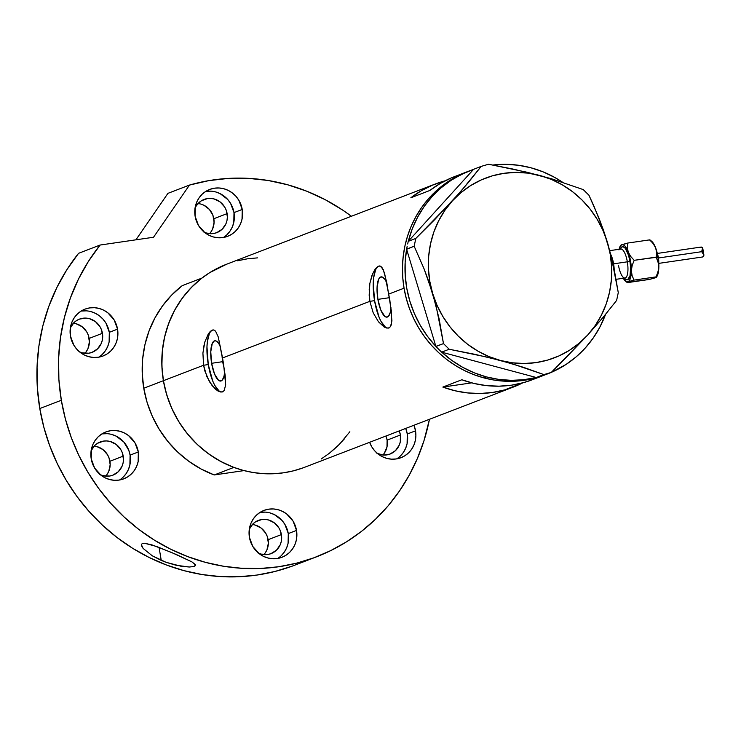 <?xml version="1.0" encoding="UTF-8"?>
<svg xmlns="http://www.w3.org/2000/svg" width="741" height="741" viewBox="0 0 741 741"><rect width="100%" height="100%" fill="white"/><g stroke="black" fill="none" stroke-linecap="round" stroke-linejoin="round"><path stroke-width="1.11" d="M211.611 363.294A20.35 6.456 81.7 0 1 214.834 340.786A20.35 6.456 81.7 0 1 220.54 346.723L218.382 342.963L215.65 340.823L214.39 340.897L212.287 343.333L210.768 351.771L211.611 363.294L222.596 361.691L211.611 363.294L214.529 374.01L218.539 380.318L219.892 381.022L222.291 380.096L224.014 376.252L224.699 371.639A20.35 6.456 81.7 0 1 220.707 381.059A20.35 6.456 81.7 0 1 211.611 363.294M222.087 356.847L222.596 361.691L222.087 356.847M377.891 299.373A20.35 6.456 81.7 0 1 381.115 276.865A20.35 6.456 81.7 0 1 386.821 282.812L384.662 279.042L381.93 276.902L379.531 277.829L378.568 279.413L377.049 287.851L377.891 299.373L389.451 297.687L377.891 299.373L380.809 310.09L384.82 316.407L386.172 317.102L388.58 316.175L390.294 312.332L390.979 307.719A20.35 6.456 81.7 0 1 386.987 317.139A20.35 6.456 81.7 0 1 377.891 299.373M379.327 265.991A31.372 9.957 -98.3 0 0 374.548 300.651L369.842 301.337L369.166 295.196L369.87 283.358L371.843 275.782L374.566 270.048L376.539 267.529L379.522 265.954M369.87 283.358L372.695 273.633L376.539 267.529L378.466 266.195L380.263 266.102L383.264 269.576L386.737 282.386L391.461 311.637L391.498 324.252L390.488 326.624L388.895 327.92L386.765 328.059L384.199 327.05L378.466 321.789L373.205 312.832L369.842 301.337L222.559 357.959L225.181 375.557L225.662 384.792L224.208 390.544L222.615 391.841L220.485 391.98L217.919 390.97L212.185 385.709L206.924 376.743L203.562 365.257L202.914 353.012L204.803 342.046L208.286 333.969L210.259 331.44L213.241 329.875M213.047 329.912A31.372 9.957 -98.3 0 0 208.267 364.572L203.562 365.257L163.4 380.698A108.76 102.879 69 0 0 304.486 467.33L513.457 387.006A108.76 102.879 -111 0 1 442.849 387.071L461.856 379.762A108.76 102.879 69 0 0 532.464 379.698L545.135 374.826A108.76 102.879 -111 0 1 404.049 288.193L388.84 294.038L404.049 288.193A108.76 102.879 -111 0 1 467.08 171.792A108.76 102.879 69 0 0 402.826 278.449A108.76 102.879 69 0 0 483.864 377.873A108.76 102.879 69 0 0 545.135 374.826L547.664 373.853A108.76 102.879 -111 0 1 545.571 374.631L549.748 373.029A108.76 102.879 -111 0 1 547.664 373.853M203.58 347.279L204.803 342.046L208.286 333.969L210.259 331.44L212.176 330.115L213.973 330.023L215.575 331.171L218.234 336.896L222.559 357.959L369.842 301.337L369.194 289.101M532.594 379.642L523.748 382.578L511.531 385.172L499.054 386.181L486.494 385.616L474.027 383.458L461.856 379.762L442.849 387.071L471.656 382.865L442.849 387.071L455.03 390.766L467.488 392.915L480.048 393.49L492.533 392.471L504.751 389.886L522.766 382.847A108.76 102.879 -111 0 1 513.457 387.006M378.466 266.195L380.263 266.102L381.856 267.251L384.514 272.975L389.849 300.142L391.943 320.872L390.488 326.624L388.58 328.05M212.176 330.115L213.973 330.023L215.575 331.171L218.234 336.896L223.569 364.063L225.662 384.792L224.208 390.544L222.3 391.961M469.618 170.819A108.76 102.879 -111 0 1 473.508 169.411L461.976 174.135L451.121 180.304L441.108 187.825L432.096 196.587L424.195 206.452L417.544 217.298L412.237 228.95L408.337 241.233L473.61 169.309L408.337 241.233A108.76 102.879 -111 0 1 469.618 170.819L454.418 176.664A108.76 102.879 69 0 0 429.836 190.474L410.838 197.782A108.76 102.879 -111 0 1 435.412 183.963L226.431 264.296A108.76 102.879 69 0 0 163.4 380.698L203.562 365.257L202.914 353.012M435.412 183.963A108.76 102.879 -111 0 1 445.1 180.813L432.355 185.204L421.203 190.789L410.838 197.782L429.836 190.474L440.21 183.49L451.362 177.896M257.451 257.877L247.364 258.822L237.444 260.795M226.487 264.278L209.684 272.66L201.385 278.477L193.707 285.128L186.723 292.547L180.498 300.689L175.089 309.442L170.541 318.75L166.92 328.504L164.243 338.618L162.538 349.002L161.825 359.542L162.112 370.139L163.4 380.698L165.66 391.109L168.892 401.289L173.042 411.116L178.09 420.508L183.981 429.372L190.65 437.635L198.042 445.193L206.091 451.991L214.705 457.966L223.801 463.042L233.304 467.191L243.122 470.359L253.153 472.517L263.296 473.656L273.466 473.749L283.553 472.804L293.473 470.831L303.115 467.849M321.233 458.966L329.532 453.159L337.211 446.508L344.195 439.08M543.857 375.307L534.215 378.299L524.295 380.281L514.208 381.235L504.037 381.152L493.895 380.031L483.864 377.873L486.392 376.9L498.804 379.411L511.364 380.346L523.878 379.698L536.169 377.475L441.617 352.16L439.682 350.252L441.617 352.16L536.169 377.475A108.76 102.879 -111 0 1 486.392 376.9L483.864 377.873L474.045 374.714L464.542 370.583L455.428 365.508L446.814 359.542L438.765 352.753L431.364 345.195L424.686 336.951L418.795 328.087L413.737 318.695L409.569 308.867L406.337 298.706L404.067 288.286L402.771 277.727L402.474 267.13L403.178 256.59L404.873 246.207L407.541 236.092L411.153 226.329L415.692 217.02L421.092 208.258L427.316 200.116L434.291 192.679L441.96 186.028L450.25 180.211L467.136 171.773L450.333 180.156L442.034 185.963L434.356 192.614L427.372 200.042L421.147 208.175L415.738 216.937L411.19 226.246L407.569 235.999L404.892 246.114L403.187 256.497L402.474 267.029L402.761 277.634L404.049 288.193L406.309 298.604L409.541 308.775L413.691 318.611L418.739 328.004L424.63 336.868L431.299 345.121L438.691 352.688L446.74 359.487L455.354 365.452L464.45 370.537L473.953 374.687L483.771 377.854L493.802 380.013L503.945 381.143L514.115 381.245L524.202 380.3L534.122 378.327L543.764 375.344M223.699 366.36L222.596 361.691L223.699 366.36M222.615 391.841L220.485 391.98L217.919 390.97L215.094 388.849L209.388 381.615L204.933 371.213L203.562 365.257L208.267 364.572A31.372 9.957 -98.3 0 0 222.105 391.989M209.314 333.802L207.36 341.684L206.971 346.807L208.267 364.572L212.769 381.106L214.742 385.329L218.956 390.831M221.04 391.906L222.995 391.785M212.556 330.06L210.796 331.366M384.199 327.05L378.466 321.789L373.205 312.832L369.842 301.337L374.548 300.651A31.372 9.957 -98.3 0 0 388.386 328.068M388.895 327.92L386.765 328.059M375.594 269.881L373.64 277.764L373.251 282.895L374.548 300.651L379.049 317.185L381.022 321.409L385.237 326.911M387.321 327.985L389.275 327.865M378.836 266.139L377.076 267.445M541.18 376.085L551.258 372.445L560.613 363.247L587.761 334.96L603.433 316.944L616.623 300.42L618.281 292.612L613.937 267.973L607.444 242.464L603.396 230.025L594.032 206.331L588.956 195.244L583.25 189.594L551.712 178.831L514.365 169.346L488.56 164.243L481.187 166.392L460.606 191.623L434.569 219.762L415.821 238.426L408.245 241.334L407.68 243.974L408.245 241.334L415.821 238.426L414.163 246.225L424.028 268.751L428.53 280.811L436.153 306.089L443.489 343.602L435.903 346.51L437.838 348.427L435.865 346.371L443.489 343.602L449.194 349.252L487.837 357.273L512.411 363.859L543.885 374.594L536.308 377.512L551.258 372.445L587.761 334.96L603.433 316.944L616.623 300.42L618.281 292.612L611.001 255.312L603.396 230.025L598.895 217.965L588.956 195.244L583.25 189.594L551.712 178.831L527.129 172.255L488.56 164.243L481.187 166.392L468.108 182.786L452.325 200.941L415.821 238.426L414.163 246.225L424.028 268.751L432.642 293.445L439.098 318.741L443.489 343.602L449.194 349.252L475.074 354.365L500.36 360.45A96.21 91.004 -111 0 1 432.642 293.445A96.21 91.004 -111 0 1 452.325 200.941A96.21 91.004 -111 0 1 539.726 175.45A96.21 91.004 -111 0 1 607.444 242.464A96.21 91.004 -111 0 1 587.761 334.96A96.21 91.004 -111 0 1 500.36 360.45L523.609 367.36L543.885 374.594L551.258 372.445L541.18 376.085M605.564 314.369A108.76 102.879 -111 0 1 551.36 372.343L566.161 364.368L576.174 356.847L585.195 348.085L593.087 338.211L599.738 327.374L605.564 314.369M530.889 167.772A108.76 102.879 -111 0 1 562.53 182.212L554.555 177.34L542.977 171.81L530.889 167.772L518.478 165.262L505.918 164.317L492.848 165.039A108.76 102.879 -111 0 1 530.889 167.772M407.142 246.494L406.624 249.282L414.163 246.225L406.577 249.143L407.142 246.494M473.61 169.309L481.187 166.392L473.61 169.309M435.865 346.371L406.624 249.282L435.865 346.371L427.474 336.312L420.267 325.308L414.367 313.536L409.847 301.152L406.781 288.342L405.207 275.3L405.151 262.212L406.624 249.282A108.76 102.879 -111 0 0 435.865 346.371M441.617 352.16L449.194 349.252L441.617 352.16M432.642 293.445L437.014 305.246L442.803 316.407L449.917 326.744L458.225 336.071L467.59 344.241L477.852 351.095L488.847 356.532L500.36 360.45L512.226 362.794L524.211 363.507L536.132 362.59L547.775 360.043L558.946 355.93L569.449 350.308L579.11 343.278L587.761 334.96L595.255 325.494L601.451 315.045L606.268 303.791L609.602 291.926L611.399 279.644L611.64 267.168L610.315 254.7L607.444 242.464L603.072 230.655L597.283 219.493L590.179 209.157L581.861 199.829L572.497 191.669L562.234 184.805L551.248 179.368L539.726 175.45L527.87 173.116L515.875 172.394L503.954 173.32L492.311 175.858L481.141 179.97L470.637 185.593L460.976 192.623L452.325 200.941L444.832 210.407L438.635 220.855L433.818 232.109L430.484 243.984L428.687 256.256L428.446 268.742L429.771 281.2L432.642 293.445M486.392 376.9L474.314 372.853L462.727 367.332L451.825 360.413L441.756 352.197A108.76 102.879 -111 0 0 486.392 376.9M439.682 350.252L437.838 348.427L439.682 350.252M223.152 361.478L222.596 361.691L223.152 361.478M201.858 278.107L182.221 285.655A108.76 102.879 69 0 0 143.763 388.247L163.4 380.698A108.76 102.879 -111 0 1 201.858 278.107L182.221 285.655L171.736 294.992L162.603 305.774L155.008 317.796L149.089 330.838L144.94 344.667L142.643 359.015L142.253 373.631L143.763 388.247A108.76 102.879 69 0 0 214.242 474.953L233.878 467.404A108.76 102.879 -111 0 1 163.4 380.698L143.763 388.247L147.144 402.585L152.35 416.386L159.269 429.391L167.781 441.377L177.729 452.103L188.927 461.384L201.172 469.044L214.242 474.953L233.878 467.404L220.809 461.495L208.564 453.835L197.365 444.554L187.417 433.828L178.905 421.842L171.986 408.837L166.781 395.036L163.4 380.698L161.89 366.082L162.279 351.466L164.576 337.118L168.726 323.289L174.644 310.247L182.24 298.225L191.373 287.443L201.858 278.107M244.048 470.6L214.242 474.953L244.048 470.6M349.863 431.753L339.545 444.183L329.06 453.52M396.704 458.874A25.101 23.74 69 0 0 407.291 434.004L415.525 430.836A25.101 23.74 -111 0 1 400.983 457.697A25.101 23.74 -111 0 1 369.629 442.294L371.815 446.897L374.714 450.843L378.271 454.159L382.365 456.706L386.821 458.392L391.48 459.161L396.148 458.957L400.668 457.818L404.845 455.771L408.532 452.89L411.579 449.305L413.876 445.128L415.33 440.543L415.886 435.717L415.525 430.836L413.941 425.26A25.101 23.74 -111 0 1 415.525 430.836L407.291 434.004L405.707 428.428A25.101 23.74 69 0 1 407.291 434.004L407.096 443.711L405.642 448.296L403.345 452.464L400.297 456.058M277.699 558.455A25.101 23.74 69 0 0 288.286 533.576L296.52 530.417A25.101 23.74 -111 0 1 281.969 557.278A25.101 23.74 -111 0 1 249.411 537.281L252.801 546.469L259.267 553.74L263.351 556.287L267.807 557.973L272.466 558.733L277.143 558.538L281.654 557.399L285.841 555.342L289.527 552.471L292.575 548.877L294.872 544.709L296.326 540.124L296.52 530.417L293.13 521.229L286.665 513.958L282.58 511.41L278.125 509.725L273.466 508.965L268.788 509.16L264.278 510.299L260.091 512.355L256.405 515.227L253.357 518.82L251.06 522.989L249.606 527.573L249.411 537.281A25.101 23.74 -111 0 1 263.963 510.419A25.101 23.74 -111 0 1 296.52 530.417L288.286 533.576L284.896 524.396L281.997 520.441L274.346 514.578L269.891 512.892M119.505 480.011A25.101 23.74 69 0 0 130.092 455.131L138.326 451.973A25.101 23.74 -111 0 1 123.775 478.834A25.101 23.74 -111 0 1 91.217 458.836L94.607 468.025L101.072 475.296L105.157 477.843L109.612 479.529L114.271 480.288L118.949 480.094L123.46 478.945L127.647 476.898L131.333 474.027L134.38 470.433L136.677 466.265L138.132 461.68L138.326 451.973L134.936 442.785L128.471 435.513L124.386 432.966L119.931 431.281L115.272 430.521L110.594 430.716L106.083 431.855L101.897 433.911L98.21 436.782L95.163 440.376L92.866 444.544L91.412 449.129L91.217 458.836A25.101 23.74 -111 0 1 105.768 431.975A25.101 23.74 -111 0 1 138.326 451.973L130.092 455.131L128.823 450.38L123.803 441.997L116.152 436.134L111.687 434.448M98.729 357.171A25.101 23.74 69 0 0 109.316 332.301L117.55 329.143A25.101 23.74 -111 0 1 102.999 356.004A25.101 23.74 -111 0 1 70.441 336.006L73.831 345.195L76.731 349.15L80.297 352.457L84.381 355.013L88.846 356.699L93.496 357.458L98.173 357.264L102.684 356.115L106.871 354.068L110.557 351.197L113.605 347.603L115.902 343.435L117.356 338.85L117.55 329.143L114.16 319.955L107.695 312.683L103.61 310.136L99.155 308.451L94.496 307.691L89.818 307.885L85.308 309.025L81.121 311.081L77.434 313.952L74.387 317.546L72.09 321.714L70.636 326.299L70.441 336.006A25.101 23.74 -111 0 1 84.993 309.145A25.101 23.74 -111 0 1 117.55 329.143L109.316 332.301L105.926 323.113L103.027 319.167L99.461 315.851L95.376 313.304L90.921 311.609M223.411 237.481A25.101 23.74 69 0 0 233.999 212.611L242.233 209.444A25.101 23.74 -111 0 1 227.682 236.305A25.101 23.74 -111 0 1 195.124 216.307L198.514 225.496L204.979 232.767L209.064 235.314L213.519 237L218.178 237.759L222.856 237.565L227.367 236.425L231.553 234.369L235.24 231.498L238.287 227.904L240.584 223.736L242.038 219.151L242.233 209.444L238.843 200.255L235.944 196.3L232.378 192.993L228.293 190.437L223.828 188.751L219.179 187.992L214.501 188.186L209.99 189.335L205.803 191.382L202.117 194.253L199.07 197.847L196.773 202.015L195.318 206.6L195.124 216.307A25.101 23.74 -111 0 1 209.675 189.446A25.101 23.74 -111 0 1 242.233 209.444L233.999 212.611L230.608 203.423L227.709 199.468L220.058 193.605L215.594 191.919M141.642 546.237L141.346 544.533L142.328 543.486L144.588 543.246L151.988 544.913L171.514 552.453L191.956 561.91L195.402 564.642L194.522 566.43L189.316 567.022L176.052 565.244L166.058 562.308L161.251 560.4L159.056 547.404L161.251 560.4L152.313 555.815L143.078 548.396L141.346 544.533L142.328 543.486L144.588 543.246L156.564 546.478L176.451 554.555L191.956 561.91L195.596 565.124M316.361 556.88A196.606 185.972 -111 0 0 429.456 419.295L423.954 440.802L417.396 458.438L409.189 475.259L399.408 491.098L388.154 505.797L375.52 519.228L361.645 531.251L346.649 541.754L330.681 550.628L313.897 557.806L296.465 563.197L278.533 566.772L260.295 568.477L241.909 568.301L223.569 566.254L205.442 562.345L187.705 556.611L170.523 549.118L154.063 539.939L138.493 529.148L123.96 516.857L110.594 503.185L98.534 488.263L87.892 472.23L78.768 455.252L71.256 437.486L65.421 419.091L61.327 400.27L58.891 379.475L58.585 358.616L60.419 337.924L64.374 317.63L70.395 297.984L78.426 279.19L88.364 261.471L100.1 245.039L78.565 253.32A196.606 185.972 69 0 0 39.792 408.55L61.327 400.27A196.606 185.972 -111 0 1 100.1 245.039L153.526 237.25L189.474 185.074A196.606 185.972 -111 0 1 351.401 216.261L342.944 210.259L325.401 199.792L306.95 191.28L287.814 184.824L268.205 180.498L248.337 178.34L228.441 178.396L208.749 180.647L189.474 185.074L153.526 237.25L100.1 245.039L78.565 253.32L66.829 269.752L56.89 287.471L48.86 306.265L42.839 325.91L38.884 346.204L37.05 366.897L37.356 387.756L39.792 408.55A196.606 185.972 69 0 0 294.825 565.161L316.361 556.88A196.606 185.972 -111 0 1 61.327 400.27L39.792 408.55L43.886 427.372L49.721 445.758L57.233 463.533L66.357 480.511L76.999 496.544L89.059 511.466L102.425 525.137L116.958 537.429L132.528 548.22L148.987 557.399L166.16 564.892L183.907 570.626L202.034 574.534L220.373 576.581L238.759 576.757L256.997 575.044L274.92 571.478L292.362 566.087M194.522 566.43L189.316 567.022L180.924 566.207L166.058 562.308L152.313 555.815L143.078 548.396M195.402 564.642L195.531 565.67M209.573 233.628A17.775 16.821 69 0 0 213.825 218.725L227.126 213.612A17.775 16.821 -111 0 1 216.826 232.637A17.775 16.821 -111 0 1 204.359 232.276M84.891 353.327A17.775 16.821 69 0 0 89.142 338.415L102.443 333.302A17.775 16.821 -111 0 1 92.143 352.336A17.775 16.821 -111 0 1 79.676 351.966M105.667 476.157A17.775 16.821 69 0 0 109.918 461.254L123.219 456.141A17.775 16.821 -111 0 1 112.919 475.166A17.775 16.821 -111 0 1 100.452 474.805M263.861 554.601A17.775 16.821 69 0 0 268.112 539.698L281.413 534.585A17.775 16.821 -111 0 1 271.113 553.61A17.775 16.821 -111 0 1 258.646 553.249M382.865 455.02A17.775 16.821 69 0 0 387.117 440.117L400.427 435.004A17.775 16.821 -111 0 1 390.118 454.029A17.775 16.821 -111 0 1 377.651 453.668M384.329 453.196L386.987 446.999L387.117 440.117A17.775 16.821 69 0 0 385.941 436.023L387.117 440.117L400.427 435.004L400.288 441.886L399.251 445.128L395.472 450.63L389.896 454.113L383.384 455.067L376.928 453.325M399.242 430.91A17.775 16.821 -111 0 1 400.427 435.004L399.242 430.91M249.337 529.037A17.775 16.821 -111 0 1 258.35 520.423A17.775 16.821 -111 0 1 281.413 534.585L268.112 539.698A17.775 16.821 69 0 0 252.301 524.545M91.143 450.593A17.775 16.821 -111 0 1 100.155 441.979A17.775 16.821 -111 0 1 123.219 456.141L109.918 461.254A17.775 16.821 69 0 0 94.107 446.091M70.367 327.763A17.775 16.821 -111 0 1 79.38 319.149A17.775 16.821 -111 0 1 102.443 333.302L89.142 338.415A17.775 16.821 69 0 0 73.331 323.261M195.05 208.064A17.775 16.821 -111 0 1 204.062 199.449A17.775 16.821 -111 0 1 227.126 213.612L213.825 218.725A17.775 16.821 69 0 0 198.014 203.571M167.929 193.355L189.474 185.074L167.929 193.355L135.927 239.815L167.929 193.355M211.028 231.803L212.658 228.849L214.084 222.18L212.926 215.353L209.37 209.416L203.951 205.266L200.792 204.062M86.345 351.503L87.975 348.548L89.402 341.879L88.244 335.052L86.743 331.912L82.168 326.762L76.11 323.761M107.121 474.333L108.751 471.378L110.177 464.709L109.02 457.882L107.519 454.742L102.943 449.592L96.886 446.591M265.315 552.777L266.945 549.822L268.372 543.153L267.214 536.327L265.713 533.187L261.138 528.037L255.08 525.036M141.327 545.246L141.346 544.533M210.944 191.159L206.267 191.354M226.996 234.665L230.053 231.072L232.35 226.903L233.804 222.319L233.999 212.611A25.101 23.74 69 0 0 205.711 191.437M194.929 208.351L196.55 205.396L201.33 200.811L207.489 198.551L210.796 198.412L214.093 198.949L220.151 201.95L224.727 207.1L226.227 210.24L227.385 217.067L226.987 220.485L225.959 223.736L222.17 229.228L216.594 232.72L213.399 233.526L206.795 233.128L203.636 231.933M86.262 310.85L81.584 311.044M102.323 354.355L105.37 350.771L107.667 346.603L109.122 342.018L109.316 332.301A25.101 23.74 69 0 0 81.028 311.137M70.247 328.041L74.035 322.548L76.647 320.51L79.602 319.056L86.113 318.111L89.411 318.649L95.469 321.65L100.044 326.8L101.545 329.94L102.703 336.766L102.304 340.184L101.276 343.435L97.488 348.928L91.921 352.42L88.716 353.225L82.112 352.827L78.954 351.632M107.037 433.68L102.36 433.883M123.099 477.195L126.146 473.601L128.443 469.433L129.897 464.848L130.092 455.131A25.101 23.74 69 0 0 101.804 433.967M91.023 450.88L94.811 445.378L97.423 443.34L103.583 441.08L106.889 440.941L110.187 441.479L116.244 444.48L120.82 449.63L122.321 452.77L123.478 459.596L123.08 463.014L122.052 466.265L118.264 471.758L112.697 475.25L109.492 476.055L102.888 475.657L99.729 474.462M265.232 512.133L260.554 512.327M281.293 555.639L284.34 552.045L286.637 547.877L288.092 543.292L288.286 533.576A25.101 23.74 69 0 0 259.998 512.411M249.217 529.324L253.005 523.822L255.617 521.784L261.777 519.524L265.083 519.385L268.381 519.923L274.439 522.924L279.014 528.074L280.515 531.214L281.673 538.04L281.274 541.458L280.246 544.709L276.458 550.202L270.891 553.694L267.686 554.5L261.082 554.101L257.924 552.906M620.152 249.291A16.728 5.307 81.7 0 1 629.933 261.295L627.34 261.823A14.644 4.65 -98.3 0 0 620.726 249.05M609.936 253.079A14.644 4.65 81.7 0 1 613.604 263.833A14.644 4.65 81.7 0 1 614.178 269.131M649.987 240.593L652.488 242.103L655.72 248.078L656.609 252.616L656.193 257.108L658.119 261.601L658.851 266.593A18.821 5.974 -98.3 0 0 658.045 257.044L656.193 257.108L658.666 264.028L658.304 272.595L656.85 276.56L654.711 277.884M702.329 257.016L703.709 256.266L703.867 254.885L701.699 251.681L658.619 257.961L701.699 251.681L702.588 247.568L700.458 247.374M702.227 250.282L703.079 253.265M616.142 279.311L625.015 278.014A14.644 4.65 -98.3 0 0 627.34 261.823L613.604 263.833L627.34 261.823A14.644 4.65 -98.3 0 0 620.791 249.041L620.865 249.032M618.911 249.884L620.365 245.919L621.736 244.725L623.32 244.789L625.006 246.114L628.238 252.088L630.934 263.49L631.295 272.781L629.943 279.514L628.72 281.321L626.414 281.7L623.051 277.884M624.367 278.014L625.497 279.2L627.655 279.7L629.998 275.847L630.619 267.742L629.933 261.295L628.488 255.145L625.367 248.476L624.237 247.29L622.088 246.781L620.208 249.124M612.501 261.499A18.821 5.974 -98.3 0 0 611.797 258.535L612.501 261.499M610.825 254.617A14.644 4.65 81.7 0 1 613.604 263.833M650.089 239.991L651.765 241.39A18.821 5.974 -98.3 0 1 655.72 248.078L653.284 243.733L649.774 239.852L627.757 243.057L649.774 239.852L653.284 243.733L655.72 248.078L656.609 252.616L656.193 257.108L634.185 260.313L658.045 257.044A18.821 5.974 -98.3 0 0 655.72 248.078L658.406 259.48L658.629 269.187L656.406 277.217L649.449 279.422L627.071 282.302L634.027 280.098L632.101 275.606L631.369 270.604L632.175 265.417L634.185 260.313L630.665 256.432L628.238 252.088A18.821 5.974 81.7 0 1 631.369 270.604L632.175 265.417L634.185 260.313L630.665 256.432L628.238 252.088L627.349 247.55L627.757 243.057L621.736 244.725A18.821 5.974 81.7 0 1 628.238 252.088L627.349 247.55L627.757 243.057L620.801 245.262M619.041 249.3A18.821 5.974 81.7 0 1 620.328 245.975A18.821 5.974 81.7 0 1 621.736 244.725L621.078 245.03M656.137 277.449L656.887 276.504A18.821 5.974 -98.3 0 0 658.851 266.593L658.045 271.79L656.035 276.884L634.027 280.098L656.035 276.884L656.406 277.217L655.479 277.755L649.449 279.422L627.442 282.627L627.071 282.302L627.998 281.765L634.027 280.098L632.101 275.606L631.369 270.604A18.821 5.974 81.7 0 1 627.998 281.765A18.821 5.974 81.7 0 1 625.45 281.089A18.821 5.974 81.7 0 1 623.264 278.273M701.264 247.031L702.709 247.948L703.931 255.163L701.699 251.681L702.737 248.198M658.49 257.812L658.684 259.23M658.786 260.628L658.703 263.157M657.434 253.95L657.851 255.117M618.476 265.232A14.644 4.65 -98.3 0 0 625.089 278.005A14.644 4.65 -98.3 0 0 627.34 261.823L629.933 261.295A16.728 5.307 81.7 0 1 629.73 276.782A16.728 5.307 81.7 0 1 624.441 278.097M702.616 256.97L703.533 256.469L703.867 254.885M658.795 263.861L658.592 257.748L657.202 252.968M658.851 263.361L702.459 256.997M609.778 250.643L620.791 249.041M620.819 245.234L620.328 245.975M625.45 281.089L627.127 282.488M657.406 253.422L701.208 247.04"/></g></svg>

